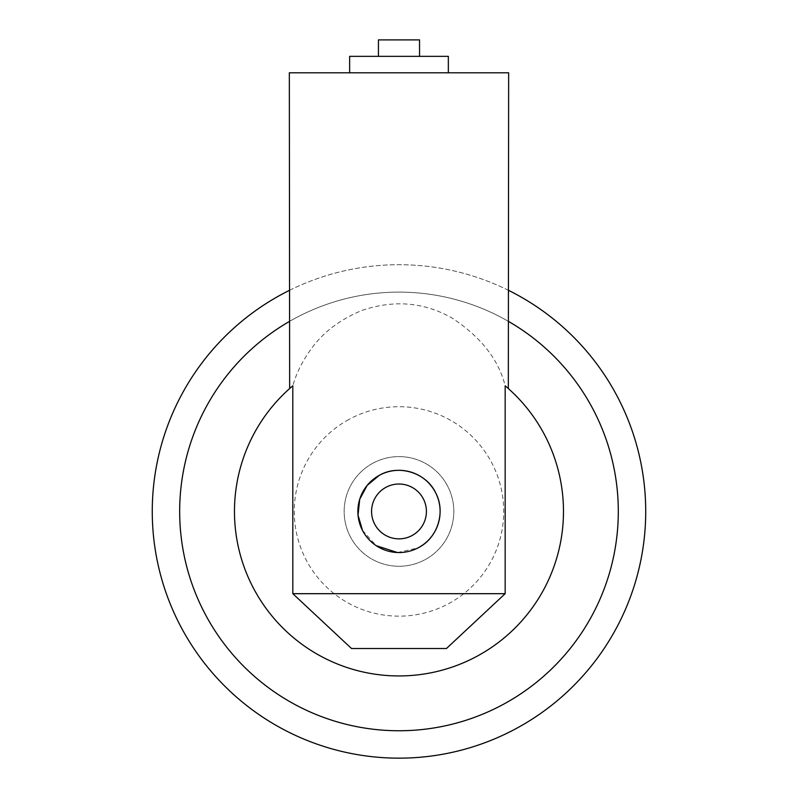 <?xml version="1.0" encoding="UTF-8"?>
<svg xmlns="http://www.w3.org/2000/svg" width="798" height="798" viewBox="0 0 798 798"><rect width="100%" height="100%" fill="white"/><g stroke="black" fill="none" stroke-linecap="round" stroke-linejoin="round"><path stroke-width="0.6" stroke-dasharray="3.99 2.99" d="M385.843 487.379A27.411 27.411 0 0 0 374.93 524.575A27.411 27.411 0 0 0 412.137 535.498A27.411 27.411 0 0 0 423.05 498.291A27.411 27.411 0 0 0 385.843 487.379M362.482 530.361L376.227 545.682M397.494 552.535L417.913 547.947M292.816 385.803A164.488 164.488 0 0 0 477.852 655.786A164.488 164.488 0 0 0 505.164 385.803C509.792 389.813 509.792 389.813 505.164 385.803C509.792 389.813 509.792 389.813 505.164 385.803C498.541 359.399 480.675 336.706 451.558 317.734C423.489 302.053 393.574 299.639 361.813 310.482C339.3 319.938 322.252 333.015 310.651 349.733C302.193 361.474 296.248 373.504 292.816 385.803C288.188 389.813 288.188 389.813 292.816 385.803C288.188 389.813 288.188 389.813 292.816 385.803M289.335 321.504A219.32 219.32 0 0 1 293.844 318.961A219.32 219.32 0 0 0 206.522 616.585A219.32 219.32 0 0 0 504.137 703.906A219.32 219.32 0 0 0 591.458 406.292A219.32 219.32 0 0 0 293.844 318.961A219.32 219.32 0 0 0 206.522 616.585A219.32 219.32 0 0 0 504.137 703.906A219.32 219.32 0 0 0 591.458 406.292A219.32 219.32 0 0 0 293.844 318.961A219.32 219.32 0 0 0 206.522 616.585A219.32 219.32 0 0 0 504.137 703.906A219.32 219.32 0 0 0 591.458 406.292A219.32 219.32 0 0 0 293.844 318.961A219.32 219.32 0 0 1 508.645 321.504M280.697 294.911A246.732 246.732 0 0 0 182.463 629.722A246.732 246.732 0 0 0 517.284 727.966A246.732 246.732 0 0 0 615.517 393.145A246.732 246.732 0 0 0 280.697 294.911M348.786 419.529A104.728 104.728 0 0 0 307.08 561.642A104.728 104.728 0 0 0 449.194 603.338A104.728 104.728 0 0 0 490.89 461.224A104.728 104.728 0 0 0 348.786 419.529M372.706 463.319A54.833 54.833 0 0 0 350.871 537.722A54.833 54.833 0 0 0 425.274 559.558A54.833 54.833 0 0 0 447.109 485.144A54.833 54.833 0 0 0 372.706 463.319A54.833 54.833 0 0 0 350.871 537.722A54.833 54.833 0 0 0 425.274 559.558A54.833 54.833 0 0 0 447.109 485.144A54.833 54.833 0 0 0 372.706 463.319M508.645 290.412A246.732 246.732 0 0 0 289.335 290.412M351.509 648.505L446.471 648.505M408.845 56.349L378.432 56.349L408.845 56.349M378.432 39.9L419.549 39.9M422.651 72.798L349.644 72.798L422.651 72.798M349.644 56.349L448.336 56.349M289.335 72.798L508.645 72.798"/><path stroke-width="1.2" d="M385.843 487.379A27.411 27.411 0 0 0 374.93 524.575A27.411 27.411 0 0 0 412.137 535.498A27.411 27.411 0 0 0 423.05 498.291A27.411 27.411 0 0 0 385.843 487.379M417.913 547.947L418.701 547.528C437.484 537.972 445.833 512.316 435.888 493.274C426.691 472.905 398.94 463.897 379.279 475.349A41.127 41.127 0 0 0 362.9 531.149A41.127 41.127 0 0 0 418.701 547.528A41.127 41.127 0 0 0 435.08 491.718A41.127 41.127 0 0 0 379.279 475.349L367.18 485.374L359.708 499.259L358.033 515.109L362.482 530.361M376.227 545.682L397.494 552.535M292.816 593.682L292.806 385.803A164.488 164.488 0 0 0 477.852 655.786A164.488 164.488 0 0 0 505.164 385.803L505.164 593.682L292.816 593.682L351.509 648.505L446.471 648.505L505.164 593.682M508.326 388.546L508.645 72.798L289.335 72.798L289.654 388.546M508.645 321.504A219.32 219.32 0 0 1 504.137 703.906A219.32 219.32 0 0 1 207.769 618.849A219.32 219.32 0 0 1 289.335 321.504M289.335 290.412A246.732 246.732 0 0 0 182.463 629.722A246.732 246.732 0 0 0 645.672 506.57A246.732 246.732 0 0 0 508.645 290.412M419.549 56.349L419.549 39.9L378.432 39.9L378.432 56.349M448.336 72.798L448.336 56.349L349.644 56.349L349.644 72.798"/></g></svg>
